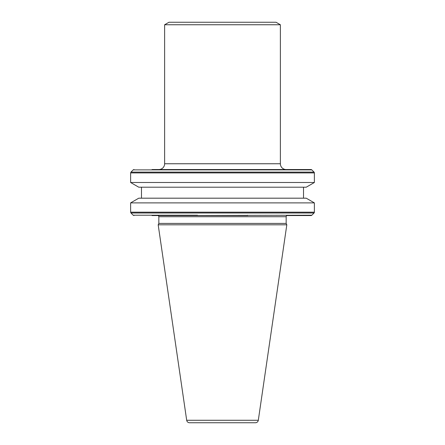 <?xml version="1.0" encoding="UTF-8"?>
<svg xmlns="http://www.w3.org/2000/svg" width="445" height="445" viewBox="0 0 445 445"><rect width="100%" height="100%" fill="white"/><g stroke="black" fill="none" stroke-linecap="round" stroke-linejoin="round"><path stroke-width="0.67" d="M189.553 422.75A2.893 2.893 0 0 1 186.689 420.275L158.186 224.814L286.814 224.814L258.311 420.275A2.893 2.893 0 0 1 255.447 422.75L189.553 422.75M286.163 216.715L158.837 216.715A1.157 1.157 0 0 0 157.68 215.552L311.823 215.213A1.157 1.157 0 0 1 311.005 215.552L287.32 215.552A1.157 1.157 0 0 0 286.163 216.715L286.163 223.418L158.837 223.418L158.186 224.814M133.995 169.545L133.177 169.884L311.823 169.884A1.157 1.157 0 0 0 311.005 169.545L245.796 169.545L311.005 169.545M158.837 169.545A5.785 5.785 0 0 0 164.622 163.754L280.378 163.754A5.785 5.785 0 0 0 286.163 169.545L158.837 169.545M311.823 215.213L314.036 212.999A1.157 1.157 0 0 0 314.376 212.182L130.624 212.182L130.624 202.887L314.376 202.887L314.376 212.182M314.376 182.5L314.376 172.916A1.157 1.157 0 0 0 314.036 172.098L130.964 172.098L130.624 172.916L130.624 182.5L314.376 182.5L306.249 187.195L138.751 187.195L130.624 182.5M286.163 223.418L286.814 224.814M158.837 216.715L158.837 223.418M314.376 202.887L306.249 198.192L138.751 198.192L130.624 202.887M141.477 187.195L141.477 198.192M303.523 187.195L303.523 198.192M164.622 24.759L168.966 22.25L276.034 22.25L280.378 24.759L164.622 24.759L164.622 163.754M280.378 24.759L280.378 163.754M133.995 215.552L133.177 215.213L197.519 215.213L197.18 215.552L247.821 215.552L247.481 215.213M197.18 215.552L152.023 215.552M152.023 169.545L245.796 169.545M246.619 169.545L286.163 169.545M314.036 212.999L130.964 212.999L130.624 212.182M314.376 172.916L130.624 172.916M186.689 420.275L258.311 420.275M311.823 169.884L314.036 172.098M133.177 215.213L130.964 212.999M133.177 169.884L130.964 172.098"/></g></svg>
